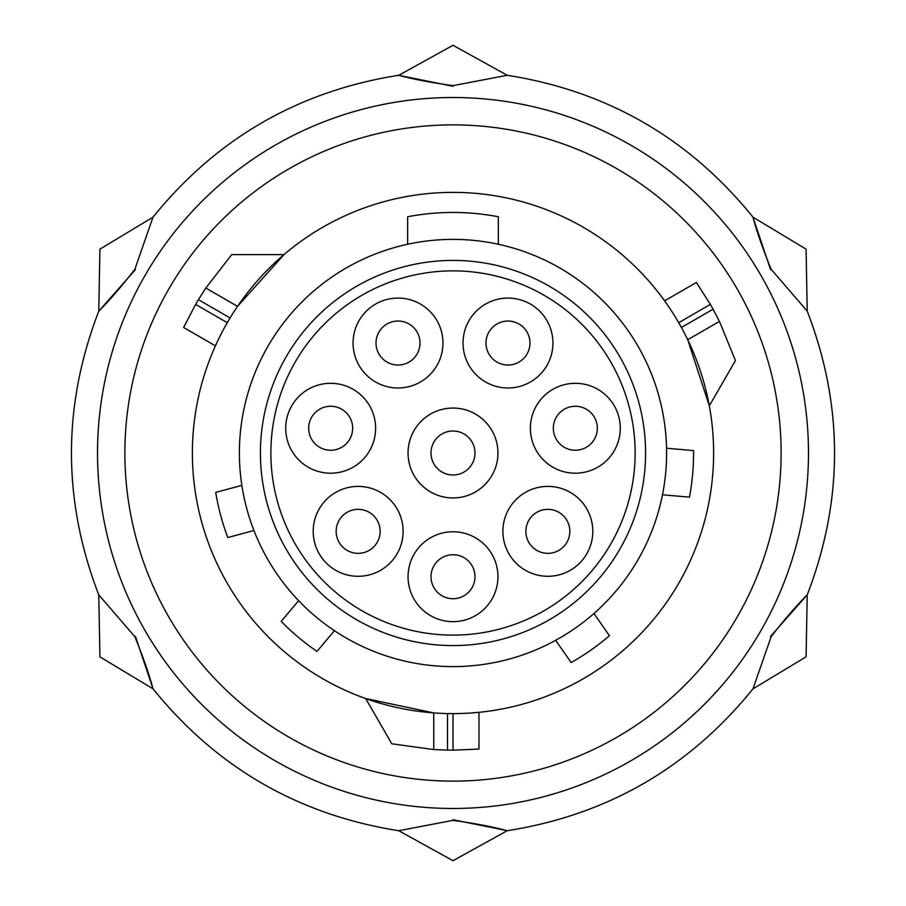 <?xml version="1.0" encoding="UTF-8"?>
<svg xmlns="http://www.w3.org/2000/svg" width="906" height="906" viewBox="0 0 906 906"><rect width="100%" height="100%" fill="white"/><g stroke="black" fill="none" stroke-linecap="round" stroke-linejoin="round"><path stroke-width="1.36" d="M453 270.871A182.129 182.129 0 0 1 635.129 453A182.129 182.129 0 0 1 453 635.129A182.129 182.129 0 0 1 270.871 453A182.129 182.129 0 0 1 453 270.871M453 260.418A192.582 192.582 0 0 1 645.582 453A192.582 192.582 0 0 1 453 645.582A192.582 192.582 0 0 1 260.418 453A192.582 192.582 0 0 1 453 260.418M407.643 244.258A213.612 213.612 0 0 1 498.357 244.258L498.357 216.761A240.554 240.554 0 0 0 407.643 216.761L407.643 244.258A213.612 213.612 0 0 0 334.416 630.678A213.612 213.612 0 0 0 593.928 613.521L609.466 635.718A240.554 240.554 0 0 1 571.176 662.524L555.65 640.327M662.479 494.789A213.612 213.612 0 0 0 666.556 448.232L693.543 450.588A240.554 240.554 0 0 1 689.466 497.145L662.479 494.789A213.612 213.612 0 0 1 593.928 613.521M453 192.378A260.622 260.622 0 0 0 192.378 453A260.622 260.622 0 0 0 453 713.622A260.622 260.622 0 0 0 713.622 453A260.622 260.622 0 0 0 453 192.378M253.952 530.531L227.791 537.541A240.554 240.554 0 0 1 215.696 492.388L241.857 485.378M298.618 600.633L281.211 621.38A240.554 240.554 0 0 0 317.009 651.425L334.416 630.678M498.357 244.258A213.612 213.612 0 0 1 666.556 448.232M433.736 749.556L433.736 712.909L365.696 698.56L391.834 743.815L433.736 749.556L447.496 750.134A297.179 297.179 0 0 0 453 750.179L478.98 749.047L478.98 712.32L473.317 712.829L476.171 712.592M205.809 288.04L237.542 306.364L283.986 254.609L231.732 254.609L205.809 288.04L198.425 299.671A297.179 297.179 0 0 0 195.628 304.405L183.624 327.474L215.435 345.843L215.696 345.243L215.435 345.843M215.719 345.197L216.5 343.487L215.719 345.197M216.908 342.615L217.406 341.562M219.637 336.964L220.804 334.642M195.628 304.405L227.293 322.695L224.462 327.723M469.195 713.113L464.257 713.373M458.776 713.554L453 713.622L453 750.179M476.409 712.569L478.277 712.388M478.334 712.388L478.98 712.32L478.98 749.047M719.455 321.404L687.722 339.727L709.319 405.82L735.446 360.565L719.455 321.404L713.079 309.195A297.179 297.179 0 0 0 710.372 304.405L696.397 282.479L664.585 300.837L664.97 301.37L664.585 300.837L696.397 282.479M665.004 301.415L666.08 302.944L665.004 301.415M666.646 303.736L667.303 304.688M670.168 308.912L671.595 311.098M710.372 304.405L678.707 322.695L675.763 317.723M453 124.881A328.119 328.119 0 0 0 124.881 453A328.119 328.119 0 0 0 453 781.119A328.119 328.119 0 0 0 781.119 453A328.119 328.119 0 0 0 453 124.881M453 97.52A355.48 355.48 0 0 0 97.52 453A355.48 355.48 0 0 0 453 808.48A355.48 355.48 0 0 0 808.48 453A355.48 355.48 0 0 0 453 97.52M453 86.285L399.025 75.379C413.555 79.275 431.55 82.695 453 85.628L507.247 75.289C607.36 91.042 689.262 138.335 752.977 217.168L806.08 249.15L807.223 311.132M453 819.715L506.975 830.621C492.445 826.725 474.45 823.305 453 820.372L398.753 830.711C298.64 814.958 216.738 767.665 153.023 688.832L99.92 656.85L98.777 594.868M770.587 636.363L807.008 595.072C796.385 605.706 784.426 619.579 771.153 636.68L752.988 688.832C689.273 767.654 607.36 814.947 507.247 830.711L453 860.7L398.753 830.711M770.587 269.637L753.045 217.451C756.94 231.981 762.977 249.263 771.153 269.32L807.223 311.12C843.645 405.707 843.645 500.293 807.223 594.88M135.413 269.637L98.992 310.928C109.615 300.294 121.574 286.421 134.847 269.32L153.012 217.168C216.727 138.346 298.64 91.053 398.753 75.289L453 45.3L507.247 75.289M135.413 636.363L152.955 688.549C149.06 674.03 143.035 656.737 134.847 636.68L98.777 594.88C62.355 500.293 62.355 405.707 98.777 311.12M463.034 343.034A44.949 44.949 0 0 1 507.983 298.085A44.949 44.949 0 0 1 552.932 343.034A44.949 44.949 0 0 1 507.983 387.983A44.949 44.949 0 0 1 463.034 343.034M530.384 428.255A44.949 44.949 0 0 1 575.333 383.306A44.949 44.949 0 0 1 620.282 428.255A44.949 44.949 0 0 1 575.333 473.204A44.949 44.949 0 0 1 530.384 428.255M502.898 531.346A44.949 44.949 0 0 1 547.847 486.397A44.949 44.949 0 0 1 592.796 531.346A44.949 44.949 0 0 1 547.847 576.295A44.949 44.949 0 0 1 502.898 531.346M408.051 576.714A44.949 44.949 0 0 1 453 531.765A44.949 44.949 0 0 1 497.949 576.714A44.949 44.949 0 0 1 453 621.663A44.949 44.949 0 0 1 408.051 576.714M313.204 531.346A44.949 44.949 0 0 1 358.153 486.397A44.949 44.949 0 0 1 403.102 531.346A44.949 44.949 0 0 1 358.153 576.295A44.949 44.949 0 0 1 313.204 531.346M285.718 428.255A44.949 44.949 0 0 1 330.667 383.306A44.949 44.949 0 0 1 375.616 428.255A44.949 44.949 0 0 1 330.667 473.204A44.949 44.949 0 0 1 285.718 428.255M353.068 343.034A44.949 44.949 0 0 1 398.017 298.085A44.949 44.949 0 0 1 442.966 343.034A44.949 44.949 0 0 1 398.017 387.983A44.949 44.949 0 0 1 353.068 343.034M408.051 453A44.949 44.949 0 0 1 453 408.051A44.949 44.949 0 0 1 497.949 453A44.949 44.949 0 0 1 453 497.949A44.949 44.949 0 0 1 408.051 453M529.976 343.034A21.993 21.993 0 0 0 507.983 321.041A21.993 21.993 0 0 0 485.99 343.034A21.993 21.993 0 0 0 507.983 365.027A21.993 21.993 0 0 0 529.976 343.034A21.993 21.993 0 0 0 507.983 321.041A21.993 21.993 0 0 0 485.99 343.034M597.326 428.255A21.993 21.993 0 0 0 575.333 406.262A21.993 21.993 0 0 0 553.34 428.255A21.993 21.993 0 0 0 575.333 450.248A21.993 21.993 0 0 0 597.326 428.255A21.993 21.993 0 0 0 575.333 406.262A21.993 21.993 0 0 0 553.34 428.255M569.84 531.346A21.993 21.993 0 0 0 547.847 509.353A21.993 21.993 0 0 0 525.854 531.346A21.993 21.993 0 0 0 547.847 553.34A21.993 21.993 0 0 0 569.84 531.346A21.993 21.993 0 0 0 547.847 509.353A21.993 21.993 0 0 0 525.854 531.346M474.993 576.714A21.993 21.993 0 0 0 453 554.721A21.993 21.993 0 0 0 431.007 576.714A21.993 21.993 0 0 0 453 598.707A21.993 21.993 0 0 0 474.993 576.714A21.993 21.993 0 0 0 453 554.721A21.993 21.993 0 0 0 431.007 576.714M380.146 531.346A21.993 21.993 0 0 0 358.153 509.353A21.993 21.993 0 0 0 336.16 531.346A21.993 21.993 0 0 0 358.153 553.34A21.993 21.993 0 0 0 380.146 531.346A21.993 21.993 0 0 0 358.153 509.353A21.993 21.993 0 0 0 336.16 531.346M352.661 428.255A21.993 21.993 0 0 0 330.667 406.262A21.993 21.993 0 0 0 308.674 428.255A21.993 21.993 0 0 0 330.667 450.248A21.993 21.993 0 0 0 352.661 428.255A21.993 21.993 0 0 0 330.667 406.262A21.993 21.993 0 0 0 308.674 428.255M420.01 343.034A21.993 21.993 0 0 0 398.017 321.041A21.993 21.993 0 0 0 376.024 343.034A21.993 21.993 0 0 0 398.017 365.027A21.993 21.993 0 0 0 420.01 343.034A21.993 21.993 0 0 0 398.017 321.041A21.993 21.993 0 0 0 376.024 343.034M474.993 453A21.993 21.993 0 0 0 453 431.007A21.993 21.993 0 0 0 431.007 453A21.993 21.993 0 0 0 453 474.993A21.993 21.993 0 0 0 474.993 453A21.993 21.993 0 0 0 453 431.007A21.993 21.993 0 0 0 431.007 453M447.496 750.134L447.496 713.566M713.079 309.195L681.403 327.485M198.425 299.671L230.101 317.961M98.777 311.132L99.92 249.15L153.023 217.168M807.223 594.868L806.08 656.85L752.977 688.832"/></g></svg>
